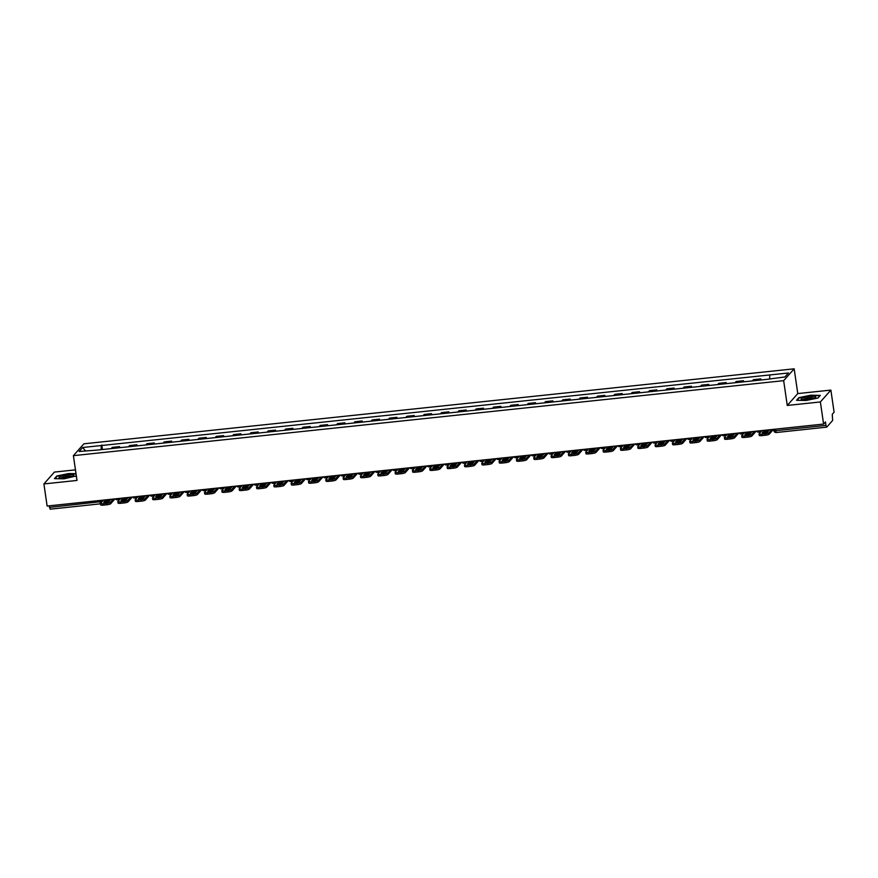 <?xml version="1.0" encoding="UTF-8"?>
<svg xmlns="http://www.w3.org/2000/svg" width="878" height="878" viewBox="0 0 878 878"><rect width="100%" height="100%" fill="white"/><g stroke="black" fill="none" stroke-linecap="round" stroke-linejoin="round"><path stroke-width="1.32" d="M75.464 469.851L54.403 472.079L43.9 483.932L47.127 506.046L823.597 424.063L820.37 401.948L830.873 390.095L797.773 393.585L794.162 368.815L83.893 443.807L73.39 455.66L783.659 380.668L787.27 405.449L820.37 401.948M830.873 390.095L834.1 412.199L832.245 414.306L832.651 420.441L826.703 427.147L776.295 432.514L775.636 430.714L825.957 425.402L826.626 427.202M43.9 483.932L77.001 480.442L73.39 455.66M50.233 509.141L49.486 507.385L102.155 501.547M49.256 505.816L49.486 507.385M825.957 425.402L825.463 421.956L823.597 424.063M759.909 380.108A5.257 1.097 -96 0 1 760.15 379.625L760.787 378.901L753.456 379.669L752.819 380.394A5.257 1.097 84 0 0 752.578 380.887M760.952 379.998L760.787 378.901M742.579 381.941A5.257 1.097 -96 0 1 742.821 381.447L743.457 380.723L736.126 381.502L735.49 382.226A5.257 1.097 84 0 0 735.248 382.72M743.622 381.831L743.457 380.723M725.25 383.774A5.257 1.097 -96 0 1 725.491 383.28L726.128 382.556L718.797 383.335L718.16 384.059A5.257 1.097 84 0 0 717.919 384.542M726.293 383.664L726.128 382.556M707.92 385.607A5.257 1.097 -96 0 1 708.162 385.113L708.798 384.388L701.467 385.157L700.831 385.881A5.257 1.097 84 0 0 700.589 386.375M708.963 385.497L708.798 384.388M690.591 387.428A5.257 1.097 -96 0 1 690.832 386.935L691.469 386.221L684.138 386.989L683.501 387.714A5.257 1.097 84 0 0 683.26 388.208M691.634 387.319L691.469 386.221M673.261 389.261A5.257 1.097 -96 0 1 673.503 388.767L674.139 388.043L666.808 388.822L666.172 389.547A5.257 1.097 84 0 0 665.93 390.041M674.304 389.152L674.139 388.043M655.932 391.094A5.257 1.097 -96 0 1 656.173 390.6L656.81 389.876L649.479 390.655L648.842 391.368A5.257 1.097 84 0 0 648.601 391.862M656.974 390.984L656.81 389.876M638.602 392.916A5.257 1.097 -96 0 1 638.844 392.433L639.48 391.709L632.149 392.477L631.512 393.201A5.257 1.097 84 0 0 631.271 393.695M639.645 392.806L639.48 391.709M621.273 394.749A5.257 1.097 -96 0 1 621.514 394.255L622.151 393.531L614.82 394.31L614.183 395.034A5.257 1.097 84 0 0 613.941 395.528M622.315 394.639L622.151 393.531M603.943 396.582A5.257 1.097 -96 0 1 604.185 396.088L604.821 395.363L597.49 396.143L596.853 396.867A5.257 1.097 84 0 0 596.612 397.35M604.986 396.472L604.821 395.363M586.625 398.414A5.257 1.097 -96 0 1 586.855 397.921L587.492 397.196L580.16 397.964L579.524 398.689A5.257 1.097 84 0 0 579.282 399.183M587.656 398.305L587.492 397.196M569.295 400.236A5.257 1.097 -96 0 1 569.526 399.742L570.162 399.029L562.831 399.797L562.194 400.522A5.257 1.097 84 0 0 561.964 401.016M570.327 400.127L570.162 399.029M551.966 402.069A5.257 1.097 -96 0 1 552.196 401.575L552.833 400.851L545.501 401.63L544.865 402.354A5.257 1.097 84 0 0 544.634 402.848M552.997 401.959L552.833 400.851M534.636 403.902A5.257 1.097 -96 0 1 534.867 403.408L535.503 402.684L528.172 403.463L527.535 404.176A5.257 1.097 84 0 0 527.305 404.67M535.668 403.792L535.503 402.684M517.307 405.724A5.257 1.097 -96 0 1 517.537 405.241L518.185 404.517L510.842 405.285L510.206 406.009A5.257 1.097 84 0 0 509.975 406.503M518.338 405.614L518.185 404.517M499.977 407.557A5.257 1.097 -96 0 1 500.208 407.063L500.855 406.338L493.524 407.118L492.876 407.842A5.257 1.097 84 0 0 492.646 408.336M501.009 407.447L500.855 406.338M482.648 409.389A5.257 1.097 -96 0 1 482.878 408.896L483.526 408.171L476.194 408.95L475.547 409.675A5.257 1.097 84 0 0 475.316 410.158M483.679 409.28L483.526 408.171M465.318 411.222A5.257 1.097 -96 0 1 465.549 410.728L466.196 410.004L458.865 410.772L458.217 411.497A5.257 1.097 84 0 0 457.987 411.991M466.35 411.113L466.196 410.004M447.989 413.044A5.257 1.097 -96 0 1 448.219 412.55L448.867 411.837L441.535 412.605L440.888 413.329A5.257 1.097 84 0 0 440.657 413.823M449.02 412.934L448.867 411.837M430.659 414.877A5.257 1.097 -96 0 1 430.889 414.383L431.537 413.659L424.206 414.438L423.558 415.162A5.257 1.097 84 0 0 423.328 415.656M431.691 414.767L431.537 413.659M413.329 416.71A5.257 1.097 -96 0 1 413.56 416.216L414.207 415.492L406.876 416.271L406.229 416.984A5.257 1.097 84 0 0 405.998 417.478M414.361 416.6L414.207 415.492M396 418.532A5.257 1.097 -96 0 1 396.23 418.049L396.878 417.324L389.547 418.093L388.899 418.817A5.257 1.097 84 0 0 388.669 419.311M397.043 418.422L396.878 417.324M378.67 420.364A5.257 1.097 -96 0 1 378.912 419.871L379.548 419.146L372.217 419.925L371.57 420.65A5.257 1.097 84 0 0 371.339 421.144M379.713 420.255L379.548 419.146M361.341 422.197A5.257 1.097 -96 0 1 361.582 421.703L362.219 420.979L354.888 421.758L354.251 422.483A5.257 1.097 84 0 0 354.01 422.966M362.384 422.088L362.219 420.979M344.011 424.03A5.257 1.097 -96 0 1 344.253 423.536L344.889 422.812L337.558 423.58L336.922 424.304A5.257 1.097 84 0 0 336.68 424.798M345.054 423.92L344.889 422.812M326.682 425.852A5.257 1.097 -96 0 1 326.923 425.358L327.56 424.645L320.229 425.413L319.592 426.137A5.257 1.097 84 0 0 319.351 426.631M327.724 425.742L327.56 424.645M309.352 427.685A5.257 1.097 -96 0 1 309.594 427.191L310.23 426.467L302.899 427.246L302.262 427.97A5.257 1.097 84 0 0 302.021 428.464M310.395 427.575L310.23 426.467M292.023 429.518A5.257 1.097 -96 0 1 292.264 429.024L292.901 428.299L285.569 429.079L284.933 429.792A5.257 1.097 84 0 0 284.691 430.286M293.065 429.408L292.901 428.299M274.693 431.339A5.257 1.097 -96 0 1 274.935 430.857L275.571 430.132L268.24 430.9L267.603 431.625A5.257 1.097 84 0 0 267.362 432.119M275.736 431.23L275.571 430.132M257.364 433.172A5.257 1.097 -96 0 1 257.605 432.678L258.242 431.954L250.91 432.733L250.274 433.458A5.257 1.097 84 0 0 250.032 433.951M258.406 433.063L258.242 431.954M240.034 435.005A5.257 1.097 -96 0 1 240.276 434.511L240.912 433.787L233.581 434.566L232.944 435.29A5.257 1.097 84 0 0 232.703 435.773M241.077 434.895L240.912 433.787M222.705 436.838A5.257 1.097 -96 0 1 222.946 436.344L223.583 435.62L216.251 436.388L215.615 437.112A5.257 1.097 84 0 0 215.373 437.606M223.747 436.728L223.583 435.62M205.375 438.66A5.257 1.097 -96 0 1 205.617 438.166L206.253 437.453L198.922 438.221L198.285 438.945A5.257 1.097 84 0 0 198.044 439.439M206.418 438.55L206.253 437.453M188.057 440.493A5.257 1.097 -96 0 1 188.287 439.999L188.924 439.274L181.592 440.054L180.956 440.778A5.257 1.097 84 0 0 180.714 441.272M189.088 440.383L188.924 439.274M170.727 442.325A5.257 1.097 -96 0 1 170.958 441.832L171.594 441.107L164.263 441.886L163.626 442.6A5.257 1.097 84 0 0 163.396 443.094M171.759 442.216L171.594 441.107M153.398 444.147A5.257 1.097 -96 0 1 153.628 443.664L154.265 442.94L146.933 443.708L146.297 444.433A5.257 1.097 84 0 0 146.066 444.926M154.429 444.038L154.265 442.94M136.068 445.98A5.257 1.097 -96 0 1 136.299 445.486L136.935 444.762L129.604 445.541L128.967 446.265A5.257 1.097 84 0 0 128.737 446.759M137.1 445.87L136.935 444.762M118.739 447.813A5.257 1.097 -96 0 1 118.969 447.319L119.617 446.595L112.274 447.374L111.638 448.098A5.257 1.097 84 0 0 111.407 448.581M119.77 447.703L119.617 446.595M769.655 378.583L769.786 374.95L788.455 372.985L784.921 376.969L765.77 379.494L97.26 450.074L79.097 451.49L82.62 447.506L101.288 445.541L101.135 449.668M769.786 374.95L101.288 445.541M794.162 368.815L783.659 380.668M797.773 393.585L787.27 405.449M796.522 400.291L806.07 400.478L817.956 398.03L820.293 395.385L810.745 395.199L798.859 397.646L796.522 400.291M76.024 473.692L68.703 473.549L56.818 475.997L54.48 478.642L64.028 478.828L76.342 475.898M102.441 449.536L101.782 444.981M85.484 450.82L82.62 447.506M764.683 430.275L764.848 431.416A7.079 1.295 171.7 0 1 767.504 431.043A7.079 1.295 171.7 0 1 768.404 430.955M761.95 430.571L759.097 433.787A3.424 0.626 -8.3 0 0 759.031 433.93A3.424 0.626 -8.3 0 0 761.797 434.149L765.012 433.809A3.424 0.626 -8.3 0 0 768.974 432.744L769.194 434.193L772.805 430.11A2.853 0.593 84 0 0 773.013 429.397M771.839 429.529L768.974 432.744M764.848 431.416L763.761 432.645M769.194 434.193A3.424 0.626 171.7 0 1 765.221 435.258L765.012 433.809M761.797 434.149L762.005 435.598L765.221 435.258M762.005 435.598A3.424 0.626 171.7 0 1 759.24 435.378L759.031 433.93M769.446 429.781L767.317 432.185A7.079 1.295 -8.3 0 1 762.203 432.722L764.332 430.319M815.377 396.636A7.419 1.361 -8.3 0 0 806.015 397.108A7.419 1.361 -8.3 0 0 801.504 399.49A7.419 1.361 -8.3 0 0 801.548 399.512A7.419 1.361 -8.3 0 0 808.638 399.402A7.419 1.361 -8.3 0 0 815.453 397.482A7.419 1.361 -8.3 0 0 815.377 396.636M814.093 398.14A5.619 1.032 -8.3 0 0 813.84 397.986A5.619 1.032 -8.3 0 0 807.925 398.14A5.619 1.032 -8.3 0 0 803.052 399.753M797.037 400.302L799.189 397.877L810.701 395.506L819.964 395.682L817.868 398.052M73.335 474.976A7.419 1.361 -8.3 0 0 63.973 475.459A7.419 1.361 -8.3 0 0 59.463 477.841A7.419 1.361 -8.3 0 0 59.506 477.862A7.419 1.361 -8.3 0 0 66.596 477.753A7.419 1.361 -8.3 0 0 73.412 475.832A7.419 1.361 -8.3 0 0 73.335 474.976M72.051 476.491A5.619 1.032 -8.3 0 0 71.798 476.337A5.619 1.032 -8.3 0 0 65.883 476.48A5.619 1.032 -8.3 0 0 61.01 478.104M76.331 475.832L75.826 476.392M54.996 478.653L57.147 476.227L68.671 473.846L76.068 473.999M747.354 432.108L747.518 433.249A7.079 1.295 171.7 0 1 750.174 432.865A7.079 1.295 171.7 0 1 751.074 432.788M744.621 432.393L741.767 435.62A3.424 0.626 -8.3 0 0 741.701 435.762A3.424 0.626 -8.3 0 0 744.467 435.982L747.683 435.642A3.424 0.626 -8.3 0 0 751.645 434.577L751.864 436.026L755.475 431.943A2.853 0.593 84 0 0 755.684 431.23M754.509 431.35L751.645 434.577M747.518 433.249L746.432 434.467M751.864 436.026A3.424 0.626 171.7 0 1 747.902 437.09L747.683 435.642M744.467 435.982L744.676 437.431L747.902 437.09M744.676 437.431A3.424 0.626 171.7 0 1 741.921 437.211L741.701 435.762M752.117 431.603L749.988 434.017A7.079 1.295 -8.3 0 1 744.873 434.555L747.002 432.141M730.024 433.941L730.2 435.071A7.079 1.295 171.7 0 1 732.845 434.698A7.079 1.295 171.7 0 1 733.745 434.621M727.291 434.226L724.438 437.453A3.424 0.626 -8.3 0 0 724.372 437.595A3.424 0.626 -8.3 0 0 727.138 437.815L730.353 437.474A3.424 0.626 -8.3 0 0 734.315 436.41L734.535 437.848L738.146 433.776A2.853 0.593 84 0 0 738.354 433.063M737.18 433.183L734.315 436.41M730.2 435.071L729.102 436.3M734.535 437.848A3.424 0.626 171.7 0 1 730.573 438.912L730.353 437.474M727.138 437.815L727.346 439.252L730.573 438.912M727.346 439.252A3.424 0.626 171.7 0 1 724.591 439.033L724.372 437.595M734.787 433.436L732.658 435.839A7.079 1.295 -8.3 0 1 727.544 436.388L729.673 433.973M712.695 435.762L712.87 436.904A7.079 1.295 171.7 0 1 715.515 436.531A7.079 1.295 171.7 0 1 716.415 436.443M709.962 436.059L707.108 439.285A3.424 0.626 -8.3 0 0 707.042 439.428A3.424 0.626 -8.3 0 0 709.808 439.637L713.024 439.296A3.424 0.626 -8.3 0 0 716.986 438.232L717.205 439.68L720.816 435.609A2.853 0.593 84 0 0 721.025 434.884M719.85 435.016L716.986 438.232M712.87 436.904L711.773 438.133M717.205 439.68A3.424 0.626 171.7 0 1 713.243 440.745L713.024 439.296M709.808 439.637L710.017 441.085L713.243 440.745M710.017 441.085A3.424 0.626 171.7 0 1 707.262 440.866L707.042 439.428M717.458 435.269L715.329 437.672A7.079 1.295 -8.3 0 1 710.214 438.21L712.343 435.806M695.376 437.595L695.541 438.737A7.079 1.295 171.7 0 1 698.186 438.363A7.079 1.295 171.7 0 1 699.086 438.276M692.632 437.892L689.779 441.107A3.424 0.626 -8.3 0 0 689.713 441.25A3.424 0.626 -8.3 0 0 692.479 441.469L695.694 441.129A3.424 0.626 -8.3 0 0 699.667 440.065L699.876 441.513L703.487 437.431A2.853 0.593 84 0 0 703.695 436.717M702.521 436.838L699.667 440.065M695.541 438.737L694.454 439.966M699.876 441.513A3.424 0.626 171.7 0 1 695.914 442.578L695.694 441.129M692.479 441.469L692.687 442.918L695.914 442.578M692.687 442.918A3.424 0.626 171.7 0 1 689.932 442.699L689.713 441.25M700.128 437.09L697.999 439.505A7.079 1.295 -8.3 0 1 692.885 440.043L695.025 437.639M678.046 439.428L678.211 440.558A7.079 1.295 171.7 0 1 680.856 440.185A7.079 1.295 171.7 0 1 681.756 440.108M675.303 439.713L672.449 442.94A3.424 0.626 -8.3 0 0 672.383 443.083A3.424 0.626 -8.3 0 0 675.149 443.302L678.376 442.962A3.424 0.626 -8.3 0 0 682.338 441.897L682.546 443.346L686.157 439.263A2.853 0.593 84 0 0 686.366 438.55M685.191 438.671L682.338 441.897M678.211 440.558L677.125 441.788M682.546 443.346A3.424 0.626 171.7 0 1 678.584 444.4L678.376 442.962M675.149 443.302L675.358 444.74L678.584 444.4M675.358 444.74A3.424 0.626 171.7 0 1 672.603 444.531L672.383 443.083M682.799 438.923L680.669 441.338A7.079 1.295 -8.3 0 1 675.555 441.875L677.695 439.461M660.717 441.261L660.882 442.391A7.079 1.295 171.7 0 1 663.527 442.018A7.079 1.295 171.7 0 1 664.426 441.93M657.973 441.546L655.12 444.773A3.424 0.626 -8.3 0 0 655.065 444.916A3.424 0.626 -8.3 0 0 657.82 445.124L661.046 444.784A3.424 0.626 -8.3 0 0 665.008 443.73L665.217 445.168L668.827 441.096A2.853 0.593 84 0 0 669.036 440.383M667.862 440.504L665.008 443.73M660.882 442.391L659.795 443.62M665.217 445.168A3.424 0.626 171.7 0 1 661.255 446.233L661.046 444.784M657.82 445.124L658.028 446.573L661.255 446.233M658.028 446.573A3.424 0.626 171.7 0 1 655.273 446.353L655.065 444.916M665.469 440.756L663.34 443.16A7.079 1.295 -8.3 0 1 658.226 443.697L660.366 441.294M643.387 443.083L643.552 444.224A7.079 1.295 171.7 0 1 646.197 443.851A7.079 1.295 171.7 0 1 647.097 443.763M640.644 443.379L637.79 446.595A3.424 0.626 -8.3 0 0 637.735 446.737A3.424 0.626 -8.3 0 0 640.49 446.957L643.717 446.617A3.424 0.626 -8.3 0 0 647.679 445.552L647.887 447.001L651.498 442.918A2.853 0.593 84 0 0 651.706 442.205M650.532 442.336L647.679 445.552M643.552 444.224L642.466 445.453M647.887 447.001A3.424 0.626 171.7 0 1 643.925 448.065L643.717 446.617M640.49 446.957L640.699 448.406L643.925 448.065M640.699 448.406A3.424 0.626 171.7 0 1 637.944 448.186L637.735 446.737M648.14 442.589L646.01 444.992A7.079 1.295 -8.3 0 1 640.896 445.53L643.036 443.127M626.058 444.916L626.223 446.057A7.079 1.295 171.7 0 1 628.867 445.673A7.079 1.295 171.7 0 1 629.767 445.596M623.314 445.201L620.461 448.428A3.424 0.626 -8.3 0 0 620.406 448.57A3.424 0.626 -8.3 0 0 623.16 448.79L626.387 448.449A3.424 0.626 -8.3 0 0 630.349 447.385L630.558 448.834L634.168 444.751A2.853 0.593 84 0 0 634.388 444.038M633.203 444.158L630.349 447.385M626.223 446.057L625.136 447.275M630.558 448.834A3.424 0.626 171.7 0 1 626.596 449.898L626.387 448.449M623.16 448.79L623.369 450.238L626.596 449.898M623.369 450.238A3.424 0.626 171.7 0 1 620.614 450.019L620.406 448.57M630.81 444.411L628.681 446.825A7.079 1.295 -8.3 0 1 623.567 447.363L625.707 444.948M608.728 446.748L608.893 447.879A7.079 1.295 171.7 0 1 611.538 447.506A7.079 1.295 171.7 0 1 612.438 447.429M605.985 447.034L603.131 450.26A3.424 0.626 -8.3 0 0 603.076 450.403A3.424 0.626 -8.3 0 0 605.831 450.623L609.058 450.282A3.424 0.626 -8.3 0 0 613.02 449.218L613.228 450.655L616.839 446.584A2.853 0.593 84 0 0 617.058 445.87M615.873 445.991L613.02 449.218M608.893 447.879L607.806 449.108M613.228 450.655A3.424 0.626 171.7 0 1 609.266 451.72L609.058 450.282M605.831 450.623L606.039 452.06L609.266 451.72M606.039 452.06A3.424 0.626 171.7 0 1 603.285 451.841L603.076 450.403M613.481 446.243L611.351 448.647A7.079 1.295 -8.3 0 1 606.237 449.196L608.377 446.781M591.399 448.57L591.563 449.712A7.079 1.295 171.7 0 1 594.208 449.338A7.079 1.295 171.7 0 1 595.108 449.251M588.655 448.867L585.802 452.093A3.424 0.626 -8.3 0 0 585.747 452.236A3.424 0.626 -8.3 0 0 588.501 452.444L591.728 452.104A3.424 0.626 -8.3 0 0 595.69 451.04L595.899 452.488L599.509 448.417A2.853 0.593 84 0 0 599.729 447.692M598.544 447.824L595.69 451.04M591.563 449.712L590.477 450.941M595.899 452.488A3.424 0.626 171.7 0 1 591.937 453.553L591.728 452.104M588.501 452.444L588.71 453.893L591.937 453.553M588.71 453.893A3.424 0.626 171.7 0 1 585.955 453.674L585.747 452.236M596.151 448.076L594.022 450.48A7.079 1.295 -8.3 0 1 588.908 451.018L591.048 448.614M574.069 450.403L574.234 451.544A7.079 1.295 171.7 0 1 576.879 451.171A7.079 1.295 171.7 0 1 577.779 451.083M571.326 450.699L568.472 453.915A3.424 0.626 -8.3 0 0 568.417 454.058A3.424 0.626 -8.3 0 0 571.172 454.277L574.399 453.937A3.424 0.626 -8.3 0 0 578.361 452.872L578.569 454.321L582.18 450.238A2.853 0.593 84 0 0 582.399 449.525M581.214 449.646L578.361 452.872M574.234 451.544L573.147 452.774M578.569 454.321A3.424 0.626 171.7 0 1 574.607 455.386L574.399 453.937M571.172 454.277L571.38 455.726L574.607 455.386M571.38 455.726A3.424 0.626 171.7 0 1 568.626 455.506L568.417 454.058M578.821 449.898L576.692 452.313A7.079 1.295 -8.3 0 1 571.578 452.85L573.718 450.447M556.74 452.236L556.904 453.366A7.079 1.295 171.7 0 1 559.549 452.993A7.079 1.295 171.7 0 1 560.449 452.916M553.996 452.521L551.143 455.748A3.424 0.626 -8.3 0 0 551.088 455.891A3.424 0.626 -8.3 0 0 553.842 456.11L557.069 455.77A3.424 0.626 -8.3 0 0 561.031 454.705L561.24 456.154L564.85 452.071A2.853 0.593 84 0 0 565.07 451.358M563.885 451.479L561.031 454.705M556.904 453.366L555.818 454.595M561.24 456.154A3.424 0.626 171.7 0 1 557.278 457.208L557.069 455.77M553.842 456.11L554.051 457.548L557.278 457.208M554.051 457.548A3.424 0.626 171.7 0 1 551.296 457.339L551.088 455.891M561.492 451.731L559.363 454.145A7.079 1.295 -8.3 0 1 554.259 454.683L556.389 452.269M539.41 454.069L539.575 455.199A7.079 1.295 171.7 0 1 542.22 454.826A7.079 1.295 171.7 0 1 543.12 454.738M536.667 454.354L533.813 457.581A3.424 0.626 -8.3 0 0 533.758 457.723A3.424 0.626 -8.3 0 0 536.513 457.932L539.74 457.592A3.424 0.626 -8.3 0 0 543.701 456.538L543.91 457.976L547.521 453.904A2.853 0.593 84 0 0 547.74 453.191M546.555 453.311L543.701 456.538M539.575 455.199L538.488 456.428M543.91 457.976A3.424 0.626 171.7 0 1 539.948 459.04L539.74 457.592M536.513 457.932L536.732 459.381L539.948 459.04M536.732 459.381A3.424 0.626 171.7 0 1 533.967 459.161L533.758 457.723M544.162 453.564L542.033 455.967A7.079 1.295 -8.3 0 1 536.93 456.505L539.059 454.102M522.081 455.891L522.245 457.032A7.079 1.295 171.7 0 1 524.89 456.659A7.079 1.295 171.7 0 1 525.79 456.571M519.337 456.187L516.483 459.403A3.424 0.626 -8.3 0 0 516.429 459.545A3.424 0.626 -8.3 0 0 519.183 459.765L522.41 459.424A3.424 0.626 -8.3 0 0 526.372 458.36L526.581 459.809L530.191 455.726A2.853 0.593 84 0 0 530.411 455.013M529.225 455.144L526.372 458.36M522.245 457.032L521.159 458.261M526.581 459.809A3.424 0.626 171.7 0 1 522.619 460.873L522.41 459.424M519.183 459.765L519.403 461.213L522.619 460.873M519.403 461.213A3.424 0.626 171.7 0 1 516.637 460.994L516.429 459.545M526.844 455.397L524.704 457.8A7.079 1.295 -8.3 0 1 519.6 458.338L521.73 455.934M504.751 457.723L504.916 458.865A7.079 1.295 171.7 0 1 507.561 458.481A7.079 1.295 171.7 0 1 508.461 458.404M502.007 458.009L499.154 461.235A3.424 0.626 -8.3 0 0 499.099 461.378A3.424 0.626 -8.3 0 0 501.854 461.598L505.08 461.257A3.424 0.626 -8.3 0 0 509.042 460.193L509.251 461.641L512.862 457.559A2.853 0.593 84 0 0 513.081 456.845M511.896 456.966L509.042 460.193M504.916 458.865L503.829 460.083M509.251 461.641A3.424 0.626 171.7 0 1 505.289 462.706L505.08 461.257M501.854 461.598L502.073 463.046L505.289 462.706M502.073 463.046A3.424 0.626 171.7 0 1 499.308 462.827L499.099 461.378M509.514 457.219L507.374 459.633A7.079 1.295 -8.3 0 1 502.271 460.171L504.4 457.756M487.422 459.556L487.586 460.687A7.079 1.295 171.7 0 1 490.231 460.313A7.079 1.295 171.7 0 1 491.131 460.237M484.678 459.842L481.824 463.068A3.424 0.626 -8.3 0 0 481.77 463.211A3.424 0.626 -8.3 0 0 484.524 463.43L487.751 463.09A3.424 0.626 -8.3 0 0 491.713 462.026L491.921 463.463L495.532 459.392A2.853 0.593 84 0 0 495.752 458.678M494.566 458.799L491.713 462.026M487.586 460.687L486.5 461.916M491.921 463.463A3.424 0.626 171.7 0 1 487.959 464.528L487.751 463.09M484.524 463.43L484.744 464.868L487.959 464.528M484.744 464.868A3.424 0.626 171.7 0 1 481.978 464.649L481.77 463.211M492.185 459.051L490.045 461.455A7.079 1.295 -8.3 0 1 484.941 462.004L487.07 459.589M470.092 461.378L470.257 462.519A7.079 1.295 171.7 0 1 472.902 462.146A7.079 1.295 171.7 0 1 473.802 462.058M467.348 461.674L464.495 464.901A3.424 0.626 -8.3 0 0 464.44 465.044A3.424 0.626 -8.3 0 0 467.206 465.252L470.421 464.912A3.424 0.626 -8.3 0 0 474.383 463.847L474.592 465.296L478.203 461.224A2.853 0.593 84 0 0 478.422 460.5M477.237 460.632L474.383 463.847M470.257 462.519L469.17 463.749M474.592 465.296A3.424 0.626 171.7 0 1 470.63 466.361L470.421 464.912M467.206 465.252L467.414 466.701L470.63 466.361M467.414 466.701A3.424 0.626 171.7 0 1 464.649 466.481L464.44 465.044M474.855 460.884L472.715 463.288A7.079 1.295 -8.3 0 1 467.612 463.825L469.741 461.422M452.763 463.211L452.927 464.352A7.079 1.295 171.7 0 1 455.572 463.979A7.079 1.295 171.7 0 1 456.472 463.891M450.03 463.507L447.165 466.723A3.424 0.626 -8.3 0 0 447.111 466.866A3.424 0.626 -8.3 0 0 449.876 467.085L453.092 466.745A3.424 0.626 -8.3 0 0 457.054 465.68L457.262 467.129L460.873 463.046A2.853 0.593 84 0 0 461.093 462.333M459.907 462.454L457.054 465.68M452.927 464.352L451.841 465.581M457.262 467.129A3.424 0.626 171.7 0 1 453.3 468.193L453.092 466.745M449.876 467.085L450.085 468.534L453.3 468.193M450.085 468.534A3.424 0.626 171.7 0 1 447.319 468.314L447.111 466.866M457.526 462.706L455.386 465.12A7.079 1.295 -8.3 0 1 450.282 465.658L452.411 463.255M435.433 465.044L435.598 466.174A7.079 1.295 171.7 0 1 438.254 465.801A7.079 1.295 171.7 0 1 439.154 465.724M432.7 465.329L429.836 468.556A3.424 0.626 -8.3 0 0 429.781 468.698A3.424 0.626 -8.3 0 0 432.547 468.918L435.762 468.578A3.424 0.626 -8.3 0 0 439.724 467.513L439.933 468.962L443.544 464.879A2.853 0.593 84 0 0 443.763 464.166M442.578 464.286L439.724 467.513M435.598 466.174L434.511 467.403M439.933 468.962A3.424 0.626 171.7 0 1 435.971 470.015L435.762 468.578M432.547 468.918L432.755 470.356L435.971 470.015M432.755 470.356A3.424 0.626 171.7 0 1 429.99 470.147L429.781 468.698M440.196 464.539L438.056 466.953A7.079 1.295 -8.3 0 1 432.953 467.491L435.082 465.077M418.104 466.876L418.268 468.007A7.079 1.295 171.7 0 1 420.924 467.634A7.079 1.295 171.7 0 1 421.824 467.546M415.371 467.162L412.506 470.388A3.424 0.626 -8.3 0 0 412.451 470.531A3.424 0.626 -8.3 0 0 415.217 470.74L418.433 470.399A3.424 0.626 -8.3 0 0 422.395 469.346L422.603 470.784L426.225 466.712A2.853 0.593 84 0 0 426.434 465.998M425.248 466.119L422.395 469.346M418.268 468.007L417.182 469.236M422.603 470.784A3.424 0.626 171.7 0 1 418.641 471.848L418.433 470.399M415.217 470.74L415.426 472.188L418.641 471.848M415.426 472.188A3.424 0.626 171.7 0 1 412.66 471.969L412.451 470.531M422.867 466.372L420.727 468.775A7.079 1.295 -8.3 0 1 415.623 469.313L417.752 466.909M400.774 468.698L400.939 469.84A7.079 1.295 171.7 0 1 403.595 469.467A7.079 1.295 171.7 0 1 404.495 469.379M398.041 468.995L395.177 472.21A3.424 0.626 -8.3 0 0 395.122 472.353A3.424 0.626 -8.3 0 0 397.888 472.573L401.103 472.232A3.424 0.626 -8.3 0 0 405.065 471.168L405.274 472.616L408.896 468.534A2.853 0.593 84 0 0 409.104 467.82M407.919 467.952L405.065 471.168M400.939 469.84L399.852 471.069M405.274 472.616A3.424 0.626 171.7 0 1 401.312 473.681L401.103 472.232M397.888 472.573L398.096 474.021L401.312 473.681M398.096 474.021A3.424 0.626 171.7 0 1 395.33 473.802L395.122 472.353M405.537 468.204L403.408 470.608A7.079 1.295 -8.3 0 1 398.294 471.146L400.423 468.742M383.445 470.531L383.609 471.673A7.079 1.295 171.7 0 1 386.265 471.288A7.079 1.295 171.7 0 1 387.165 471.212M380.712 470.817L377.847 474.043A3.424 0.626 -8.3 0 0 377.792 474.186A3.424 0.626 -8.3 0 0 380.558 474.405L383.774 474.065A3.424 0.626 -8.3 0 0 387.736 473.001L387.944 474.449L391.566 470.367A2.853 0.593 84 0 0 391.775 469.653M390.6 469.774L387.736 473.001M383.609 471.673L382.523 472.891M387.944 474.449A3.424 0.626 171.7 0 1 383.982 475.514L383.774 474.065M380.558 474.405L380.767 475.854L383.982 475.514M380.767 475.854A3.424 0.626 171.7 0 1 378.001 475.635L377.792 474.186M388.208 470.026L386.079 472.441A7.079 1.295 -8.3 0 1 380.964 472.979L383.093 470.564M366.115 472.364L366.28 473.494A7.079 1.295 171.7 0 1 368.936 473.121A7.079 1.295 171.7 0 1 369.836 473.044M363.382 472.649L360.529 475.876A3.424 0.626 -8.3 0 0 360.463 476.019A3.424 0.626 -8.3 0 0 363.229 476.238L366.444 475.898A3.424 0.626 -8.3 0 0 370.406 474.833L370.626 476.271L374.237 472.199A2.853 0.593 84 0 0 374.445 471.486M373.271 471.607L370.406 474.833M366.28 473.494L365.193 474.724M370.626 476.271A3.424 0.626 171.7 0 1 366.653 477.336L366.444 475.898M363.229 476.238L363.437 477.676L366.653 477.336M363.437 477.676A3.424 0.626 171.7 0 1 360.671 477.456L360.463 476.019M370.878 471.859L368.749 474.263A7.079 1.295 -8.3 0 1 363.635 474.811L365.764 472.397M348.786 474.186L348.95 475.327A7.079 1.295 171.7 0 1 351.606 474.954A7.079 1.295 171.7 0 1 352.506 474.866M346.053 474.482L343.199 477.709A3.424 0.626 -8.3 0 0 343.133 477.851A3.424 0.626 -8.3 0 0 345.899 478.06L349.115 477.72A3.424 0.626 -8.3 0 0 353.077 476.655L353.296 478.104L356.907 474.032A2.853 0.593 84 0 0 357.116 473.308M355.941 473.44L353.077 476.655M348.95 475.327L347.864 476.556M353.296 478.104A3.424 0.626 171.7 0 1 349.334 479.168L349.115 477.72M345.899 478.06L346.108 479.509L349.334 479.168M346.108 479.509A3.424 0.626 171.7 0 1 343.353 479.289L343.133 477.851M353.549 473.692L351.419 476.095A7.079 1.295 -8.3 0 1 346.305 476.633L348.434 474.23M331.456 476.019L331.632 477.16A7.079 1.295 171.7 0 1 334.277 476.787A7.079 1.295 171.7 0 1 335.176 476.699M328.723 476.315L325.87 479.531A3.424 0.626 -8.3 0 0 325.804 479.673A3.424 0.626 -8.3 0 0 328.57 479.893L331.785 479.553A3.424 0.626 -8.3 0 0 335.747 478.488L335.967 479.937L339.577 475.854A2.853 0.593 84 0 0 339.786 475.141M338.612 475.261L335.747 478.488M331.632 477.16L330.534 478.389M335.967 479.937A3.424 0.626 171.7 0 1 332.005 481.001L331.785 479.553M328.57 479.893L328.778 481.342L332.005 481.001M328.778 481.342A3.424 0.626 171.7 0 1 326.023 481.122L325.804 479.673M336.219 475.514L334.09 477.928A7.079 1.295 -8.3 0 1 328.976 478.466L331.105 476.063M314.126 477.851L314.302 478.982A7.079 1.295 171.7 0 1 316.947 478.609A7.079 1.295 171.7 0 1 317.847 478.532M311.394 478.137L308.54 481.363A3.424 0.626 -8.3 0 0 308.474 481.506A3.424 0.626 -8.3 0 0 311.24 481.726L314.456 481.385A3.424 0.626 -8.3 0 0 318.418 480.321L318.637 481.77L322.248 477.687A2.853 0.593 84 0 0 322.456 476.974M321.282 477.094L318.418 480.321M314.302 478.982L313.205 480.211M318.637 481.77A3.424 0.626 171.7 0 1 314.675 482.823L314.456 481.385M311.24 481.726L311.449 483.163L314.675 482.823M311.449 483.163A3.424 0.626 171.7 0 1 308.694 482.955L308.474 481.506M318.89 477.347L316.76 479.761A7.079 1.295 -8.3 0 1 311.646 480.299L313.775 477.884M296.808 479.684L296.973 480.815A7.079 1.295 171.7 0 1 299.617 480.442A7.079 1.295 171.7 0 1 300.517 480.354M294.064 479.97L291.211 483.196A3.424 0.626 -8.3 0 0 291.145 483.339A3.424 0.626 -8.3 0 0 293.911 483.548L297.126 483.207A3.424 0.626 -8.3 0 0 301.099 482.154L301.308 483.591L304.918 479.52A2.853 0.593 84 0 0 305.127 478.795M303.953 478.927L301.099 482.154M296.973 480.815L295.886 482.044M301.308 483.591A3.424 0.626 171.7 0 1 297.346 484.656L297.126 483.207M293.911 483.548L294.119 484.996L297.346 484.656M294.119 484.996A3.424 0.626 171.7 0 1 291.364 484.777L291.145 483.339M301.56 479.179L299.431 481.583A7.079 1.295 -8.3 0 1 294.317 482.121L296.457 479.717M279.478 481.506L279.643 482.648A7.079 1.295 171.7 0 1 282.288 482.274A7.079 1.295 171.7 0 1 283.188 482.187M276.735 481.802L273.881 485.018A3.424 0.626 -8.3 0 0 273.815 485.161A3.424 0.626 -8.3 0 0 276.581 485.38L279.808 485.04A3.424 0.626 -8.3 0 0 283.77 483.976L283.978 485.424L287.589 481.342A2.853 0.593 84 0 0 287.797 480.628M286.623 480.76L283.77 483.976M279.643 482.648L278.556 483.877M283.978 485.424A3.424 0.626 171.7 0 1 280.016 486.489L279.808 485.04M276.581 485.38L276.789 486.829L280.016 486.489M276.789 486.829A3.424 0.626 171.7 0 1 274.035 486.61L273.815 485.161M284.231 481.012L282.101 483.416A7.079 1.295 -8.3 0 1 276.987 483.954L279.127 481.55M262.149 483.339L262.313 484.48A7.079 1.295 171.7 0 1 264.958 484.096A7.079 1.295 171.7 0 1 265.858 484.019M259.405 483.624L256.552 486.851A3.424 0.626 -8.3 0 0 256.497 486.994A3.424 0.626 -8.3 0 0 259.251 487.213L262.478 486.873A3.424 0.626 -8.3 0 0 266.44 485.808L266.649 487.257L270.259 483.174A2.853 0.593 84 0 0 270.468 482.461M269.294 482.582L266.44 485.808M262.313 484.48L261.227 485.699M266.649 487.257A3.424 0.626 171.7 0 1 262.687 488.322L262.478 486.873M259.251 487.213L259.46 488.662L262.687 488.322M259.46 488.662A3.424 0.626 171.7 0 1 256.705 488.442L256.497 486.994M266.901 482.834L264.772 485.249A7.079 1.295 -8.3 0 1 259.658 485.786L261.798 483.372M244.819 485.172L244.984 486.302A7.079 1.295 171.7 0 1 247.629 485.929A7.079 1.295 171.7 0 1 248.529 485.852M242.076 485.457L239.222 488.684A3.424 0.626 -8.3 0 0 239.167 488.826A3.424 0.626 -8.3 0 0 241.922 489.046L245.149 488.706A3.424 0.626 -8.3 0 0 249.111 487.641L249.319 489.079L252.93 485.007A2.853 0.593 84 0 0 253.138 484.294M251.964 484.415L249.111 487.641M244.984 486.302L243.897 487.531M249.319 489.079A3.424 0.626 171.7 0 1 245.357 490.144L245.149 488.706M241.922 489.046L242.13 490.484L245.357 490.144M242.13 490.484A3.424 0.626 171.7 0 1 239.376 490.264L239.167 488.826M249.571 484.667L247.442 487.07A7.079 1.295 -8.3 0 1 242.328 487.619L244.468 485.205M227.49 486.994L227.654 488.135A7.079 1.295 171.7 0 1 230.299 487.762A7.079 1.295 171.7 0 1 231.199 487.674M224.746 487.29L221.893 490.517A3.424 0.626 -8.3 0 0 221.838 490.659A3.424 0.626 -8.3 0 0 224.592 490.868L227.819 490.528A3.424 0.626 -8.3 0 0 231.781 489.463L231.99 490.912L235.6 486.84A2.853 0.593 84 0 0 235.82 486.116M234.635 486.247L231.781 489.463M227.654 488.135L226.568 489.364M231.99 490.912A3.424 0.626 171.7 0 1 228.028 491.976L227.819 490.528M224.592 490.868L224.801 492.317L228.028 491.976M224.801 492.317A3.424 0.626 171.7 0 1 222.046 492.097L221.838 490.659M232.242 486.5L230.113 488.903A7.079 1.295 -8.3 0 1 224.998 489.441L227.139 487.038M210.16 488.826L210.325 489.968A7.079 1.295 171.7 0 1 212.97 489.595A7.079 1.295 171.7 0 1 213.87 489.507M207.417 489.123L204.563 492.339A3.424 0.626 -8.3 0 0 204.508 492.481A3.424 0.626 -8.3 0 0 207.263 492.701L210.49 492.36A3.424 0.626 -8.3 0 0 214.451 491.296L214.66 492.745L218.271 488.662A2.853 0.593 84 0 0 218.49 487.948M217.305 488.069L214.451 491.296M210.325 489.968L209.238 491.197M214.66 492.745A3.424 0.626 171.7 0 1 210.698 493.809L210.49 492.36M207.263 492.701L207.471 494.149L210.698 493.809M207.471 494.149A3.424 0.626 171.7 0 1 204.717 493.93L204.508 492.481M214.912 488.322L212.783 490.736A7.079 1.295 -8.3 0 1 207.669 491.274L209.809 488.87M192.831 490.659L192.995 491.79A7.079 1.295 171.7 0 1 195.64 491.417A7.079 1.295 171.7 0 1 196.54 491.34M190.087 490.945L187.233 494.171A3.424 0.626 -8.3 0 0 187.179 494.314A3.424 0.626 -8.3 0 0 189.933 494.534L193.16 494.193A3.424 0.626 -8.3 0 0 197.122 493.129L197.331 494.577L200.941 490.495A2.853 0.593 84 0 0 201.161 489.781M199.975 489.902L197.122 493.129M192.995 491.79L191.909 493.019M197.331 494.577A3.424 0.626 171.7 0 1 193.369 495.631L193.16 494.193M189.933 494.534L190.142 495.971L193.369 495.631M190.142 495.971A3.424 0.626 171.7 0 1 187.387 495.763L187.179 494.314M197.583 490.154L195.454 492.569A7.079 1.295 -8.3 0 1 190.339 493.107L192.48 490.692M175.501 492.492L175.666 493.623A7.079 1.295 171.7 0 1 178.311 493.249A7.079 1.295 171.7 0 1 179.211 493.162M172.757 492.777L169.904 496.004A3.424 0.626 -8.3 0 0 169.849 496.147A3.424 0.626 -8.3 0 0 172.604 496.355L175.83 496.015A3.424 0.626 -8.3 0 0 179.792 494.962L180.001 496.399L183.612 492.328A2.853 0.593 84 0 0 183.831 491.603M182.646 491.735L179.792 494.962M175.666 493.623L174.579 494.852M180.001 496.399A3.424 0.626 171.7 0 1 176.039 497.464L175.83 496.015M172.604 496.355L172.812 497.804L176.039 497.464M172.812 497.804A3.424 0.626 171.7 0 1 170.058 497.585L169.849 496.147M180.253 491.987L178.124 494.391A7.079 1.295 -8.3 0 1 173.01 494.929L175.15 492.525M158.172 494.314L158.336 495.455A7.079 1.295 171.7 0 1 160.981 495.082A7.079 1.295 171.7 0 1 161.881 494.994M155.428 494.61L152.574 497.826A3.424 0.626 -8.3 0 0 152.52 497.969A3.424 0.626 -8.3 0 0 155.274 498.188L158.501 497.848A3.424 0.626 -8.3 0 0 162.463 496.783L162.671 498.232L166.282 494.149A2.853 0.593 84 0 0 166.502 493.436M165.316 493.568L162.463 496.783M158.336 495.455L157.25 496.685M162.671 498.232A3.424 0.626 171.7 0 1 158.709 499.297L158.501 497.848M155.274 498.188L155.483 499.637L158.709 499.297M155.483 499.637A3.424 0.626 171.7 0 1 152.728 499.417L152.52 497.969M162.924 493.82L160.795 496.224A7.079 1.295 -8.3 0 1 155.691 496.761L157.821 494.358M140.842 496.147L141.007 497.288A7.079 1.295 171.7 0 1 143.652 496.904A7.079 1.295 171.7 0 1 144.552 496.827M138.098 496.432L135.245 499.659A3.424 0.626 -8.3 0 0 135.19 499.801A3.424 0.626 -8.3 0 0 137.945 500.021L141.171 499.681A3.424 0.626 -8.3 0 0 145.133 498.616L145.342 500.065L148.953 495.982A2.853 0.593 84 0 0 149.172 495.269M147.987 495.39L145.133 498.616M141.007 497.288L139.92 498.506M145.342 500.065A3.424 0.626 171.7 0 1 141.38 501.129L141.171 499.681M137.945 500.021L138.164 501.47L141.38 501.129M138.164 501.47A3.424 0.626 171.7 0 1 135.399 501.25L135.19 499.801M145.594 495.642L143.465 498.056A7.079 1.295 -8.3 0 1 138.362 498.594L140.491 496.18M123.513 497.98L123.677 499.11A7.079 1.295 171.7 0 1 126.322 498.737A7.079 1.295 171.7 0 1 127.222 498.66M120.769 498.265L117.915 501.492A3.424 0.626 -8.3 0 0 117.861 501.634A3.424 0.626 -8.3 0 0 120.615 501.854L123.842 501.514A3.424 0.626 -8.3 0 0 127.804 500.449L128.012 501.887L131.623 497.815A2.853 0.593 84 0 0 131.843 497.102M130.657 497.222L127.804 500.449M123.677 499.11L122.591 500.339M128.012 501.887A3.424 0.626 171.7 0 1 124.05 502.951L123.842 501.514M120.615 501.854L120.835 503.292L124.05 502.951M120.835 503.292A3.424 0.626 171.7 0 1 118.069 503.072L117.861 501.634M128.276 497.475L126.136 499.878A7.079 1.295 -8.3 0 1 121.032 500.427L123.161 498.013M106.183 499.801L106.348 500.943A7.079 1.295 171.7 0 1 108.993 500.57A7.079 1.295 171.7 0 1 109.893 500.482M103.439 500.098L100.586 503.324A3.424 0.626 -8.3 0 0 100.531 503.467A3.424 0.626 -8.3 0 0 103.286 503.676L106.512 503.335A3.424 0.626 -8.3 0 0 110.474 502.271L110.683 503.72L114.294 499.648A2.853 0.593 84 0 0 114.513 498.923M113.328 499.055L110.474 502.271M106.348 500.943L105.261 502.172M110.683 503.72A3.424 0.626 171.7 0 1 106.721 504.784L106.512 503.335M103.286 503.676L103.505 505.124L106.721 504.784M103.505 505.124A3.424 0.626 171.7 0 1 100.74 504.905L100.531 503.467M110.946 499.308L108.806 501.711A7.079 1.295 -8.3 0 1 103.703 502.249L105.832 499.845M102.276 500.219L102.43 501.239M128.967 446.265L136.299 445.486M146.297 444.433L153.628 443.664M163.626 442.6L170.958 441.832M180.956 440.778L188.287 439.999M198.285 438.945L205.617 438.166M215.615 437.112L222.946 436.344M232.944 435.29L240.276 434.511M250.274 433.458L257.605 432.678M267.603 431.625L274.935 430.857M284.933 429.792L292.264 429.024M302.262 427.97L309.594 427.191M319.592 426.137L326.923 425.358M336.922 424.304L344.253 423.536M354.251 422.483L361.582 421.703M371.57 420.65L378.912 419.871M388.899 418.817L396.23 418.049M406.229 416.984L413.56 416.216M423.558 415.162L430.889 414.383M440.888 413.329L448.219 412.55M458.217 411.497L465.549 410.728M475.547 409.675L482.878 408.896M492.876 407.842L500.208 407.063M510.206 406.009L517.537 405.241M527.535 404.176L534.867 403.408M544.865 402.354L552.196 401.575M562.194 400.522L569.526 399.742M579.524 398.689L586.855 397.921M596.853 396.867L604.185 396.088M614.183 395.034L621.514 394.255M631.512 393.201L638.844 392.433M648.842 391.368L656.173 390.6M666.172 389.547L673.503 388.767M683.501 387.714L690.832 386.935M700.831 385.881L708.162 385.113M718.16 384.059L725.491 383.28M735.49 382.226L742.821 381.447M752.819 380.394L760.15 379.625M111.638 448.098L118.969 447.319M760.513 430.725A2.283 2.195 41.5 0 1 758.735 432.075M743.183 432.547A2.283 2.195 41.5 0 1 741.405 433.908M725.854 434.38A2.283 2.195 41.5 0 1 724.076 435.729M708.524 436.212A2.283 2.195 41.5 0 1 706.746 437.562M691.195 438.034A2.283 2.195 41.5 0 1 689.417 439.395M673.865 439.867A2.283 2.195 41.5 0 1 672.087 441.217M656.535 441.7A2.283 2.195 41.5 0 1 654.758 443.05M639.206 443.533A2.283 2.195 41.5 0 1 637.428 444.883M621.876 445.355A2.283 2.195 41.5 0 1 620.098 446.715M604.547 447.187A2.283 2.195 41.5 0 1 602.769 448.537M587.217 449.02A2.283 2.195 41.5 0 1 585.439 450.37M569.888 450.842A2.283 2.195 41.5 0 1 568.11 452.203M552.558 452.675A2.283 2.195 41.5 0 1 550.78 454.025M535.229 454.508A2.283 2.195 41.5 0 1 533.451 455.858M517.899 456.34A2.283 2.195 41.5 0 1 516.121 457.69M500.57 458.162A2.283 2.195 41.5 0 1 498.792 459.523M483.24 459.995A2.283 2.195 41.5 0 1 481.462 461.345M465.911 461.828A2.283 2.195 41.5 0 1 464.133 463.178M448.581 463.65A2.283 2.195 41.5 0 1 446.803 465.011M431.252 465.483A2.283 2.195 41.5 0 1 429.474 466.833M413.922 467.315A2.283 2.195 41.5 0 1 412.155 468.665M396.604 469.148A2.283 2.195 41.5 0 1 394.826 470.498M379.274 470.97A2.283 2.195 41.5 0 1 377.496 472.331M361.945 472.803A2.283 2.195 41.5 0 1 360.167 474.153M344.615 474.636A2.283 2.195 41.5 0 1 342.837 475.986M327.285 476.458A2.283 2.195 41.5 0 1 325.508 477.819M309.956 478.29A2.283 2.195 41.5 0 1 308.178 479.64M292.626 480.123A2.283 2.195 41.5 0 1 290.848 481.473M275.297 481.956A2.283 2.195 41.5 0 1 273.519 483.306M257.967 483.778A2.283 2.195 41.5 0 1 256.189 485.139M240.638 485.611A2.283 2.195 41.5 0 1 238.86 486.961M223.308 487.444A2.283 2.195 41.5 0 1 221.53 488.794M205.979 489.265A2.283 2.195 41.5 0 1 204.201 490.626M188.649 491.098A2.283 2.195 41.5 0 1 186.871 492.448M171.32 492.931A2.283 2.195 41.5 0 1 169.542 494.281M153.99 494.764A2.283 2.195 41.5 0 1 152.212 496.114M136.661 496.586A2.283 2.195 41.5 0 1 134.883 497.947M119.331 498.419A2.283 2.195 41.5 0 1 117.553 499.769M773.836 430.472L775.636 430.714L775.406 429.144M99.576 500.504L100.465 503.873A2.283 2.283 0 0 0 100.586 503.851M50.145 509.185L100.553 503.818A2.283 2.195 -138.5 0 0 100.586 503.818M776.382 432.47L776.295 432.514A2.283 2.283 0 0 1 773.803 430.571L773.617 429.331M756.518 431.142A2.283 2.283 0 0 0 760.118 431.361L760.71 430.703M739.188 432.975A2.283 2.283 0 0 0 742.788 433.194L743.381 432.525M721.859 434.797A2.283 2.283 0 0 0 725.458 435.027L726.051 434.358M704.54 436.629A2.283 2.283 0 0 0 708.129 436.86L708.722 436.19M687.211 438.462A2.283 2.283 0 0 0 690.799 438.682L691.392 438.012M669.881 440.284A2.283 2.283 0 0 0 673.47 440.515L674.063 439.845M652.552 442.117A2.283 2.283 0 0 0 656.14 442.347L656.733 441.678M635.222 443.95A2.283 2.283 0 0 0 638.811 444.169L639.404 443.511M617.892 445.783A2.283 2.283 0 0 0 621.481 446.002L622.074 445.333M600.563 447.604A2.283 2.283 0 0 0 604.152 447.835L604.744 447.165M583.233 449.437A2.283 2.283 0 0 0 586.822 449.668L587.415 448.998M565.904 451.27A2.283 2.283 0 0 0 569.493 451.49L570.085 450.82M548.574 453.092A2.283 2.283 0 0 0 552.163 453.322L552.756 452.653M531.245 454.925A2.283 2.283 0 0 0 534.834 455.155L535.426 454.486M513.915 456.758A2.283 2.283 0 0 0 517.515 456.977L518.097 456.319M496.586 458.59A2.283 2.283 0 0 0 500.186 458.81L500.767 458.14M479.256 460.412A2.283 2.283 0 0 0 482.856 460.643L483.438 459.973M461.927 462.245A2.283 2.283 0 0 0 465.527 462.476L466.108 461.806M444.597 464.078A2.283 2.283 0 0 0 448.197 464.297L448.79 463.628M427.268 465.9A2.283 2.283 0 0 0 430.868 466.13L431.46 465.461M409.938 467.733A2.283 2.283 0 0 0 413.538 467.963L414.131 467.294M392.609 469.565A2.283 2.283 0 0 0 396.208 469.785L396.801 469.126M375.279 471.398A2.283 2.283 0 0 0 378.879 471.618L379.472 470.948M357.95 473.22A2.283 2.283 0 0 0 361.549 473.451L362.142 472.781M340.62 475.053A2.283 2.283 0 0 0 344.22 475.272L344.813 474.614M323.291 476.886A2.283 2.283 0 0 0 326.89 477.105L327.483 476.436M305.972 478.708A2.283 2.283 0 0 0 309.561 478.938L310.154 478.269M288.642 480.54A2.283 2.283 0 0 0 292.231 480.771L292.824 480.101M271.313 482.373A2.283 2.283 0 0 0 274.902 482.593L275.494 481.934M253.983 484.206A2.283 2.283 0 0 0 257.572 484.426L258.165 483.756M236.654 486.028A2.283 2.283 0 0 0 240.243 486.258L240.835 485.589M219.324 487.861A2.283 2.283 0 0 0 222.913 488.08L223.506 487.422M201.995 489.694A2.283 2.283 0 0 0 205.584 489.913L206.176 489.244M184.665 491.515A2.283 2.283 0 0 0 188.254 491.746L188.847 491.076M167.336 493.348A2.283 2.283 0 0 0 170.925 493.579L171.517 492.909M150.006 495.181A2.283 2.283 0 0 0 153.595 495.401L154.188 494.742M132.677 497.014A2.283 2.283 0 0 0 136.266 497.233L136.858 496.564M115.347 498.836A2.283 2.283 0 0 0 118.947 499.066L119.529 498.397"/></g></svg>
